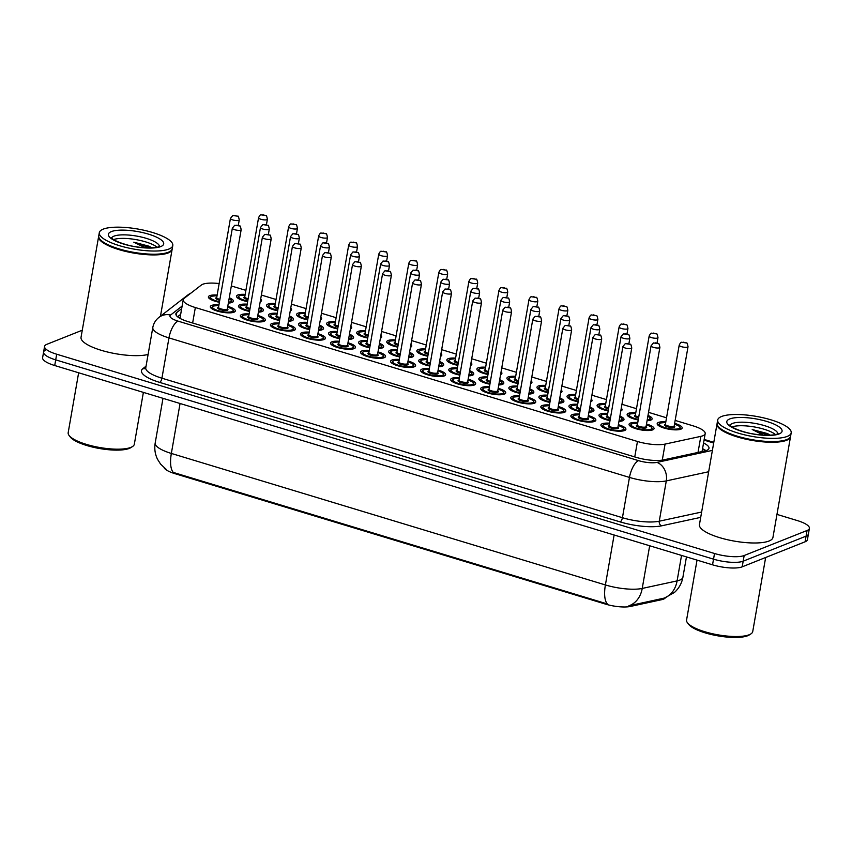 <?xml version="1.0" encoding="UTF-8"?>
<svg xmlns="http://www.w3.org/2000/svg" width="852" height="852" viewBox="0 0 852 852"><rect width="100%" height="100%" fill="white"/><g stroke="black" fill="none" stroke-linecap="round" stroke-linejoin="round"><path stroke-width="1.28" d="M618.382 424.711A12.684 3.472 -170.1 0 1 625.911 429.323A12.684 3.472 -170.1 0 1 624.58 430.526A12.684 3.472 -170.1 0 1 610.234 430.036A12.684 3.472 -170.1 0 1 600.916 424.956A12.684 3.472 -170.1 0 1 602.236 423.753A12.684 3.472 -170.1 0 1 609.563 423.167M588.338 415.606A12.684 3.472 -170.1 0 1 595.857 420.217A12.684 3.472 -170.1 0 1 594.536 421.42A12.684 3.472 -170.1 0 1 580.18 420.931A12.684 3.472 -170.1 0 1 570.872 415.861A12.684 3.472 -170.1 0 1 572.193 414.658A12.684 3.472 -170.1 0 1 579.52 414.061M558.294 406.5A12.684 3.472 -170.1 0 1 565.813 411.122A12.684 3.472 -170.1 0 1 564.493 412.325A12.684 3.472 -170.1 0 1 550.136 411.835A12.684 3.472 -170.1 0 1 540.828 406.755A12.684 3.472 -170.1 0 1 542.149 405.552A12.684 3.472 -170.1 0 1 549.465 404.966M528.24 397.405A12.684 3.472 -170.1 0 1 535.77 402.016A12.684 3.472 -170.1 0 1 534.449 403.22A12.684 3.472 -170.1 0 1 520.093 402.73A12.684 3.472 -170.1 0 1 510.785 397.65A12.684 3.472 -170.1 0 1 512.105 396.446A12.684 3.472 -170.1 0 1 519.422 395.86M498.196 388.299A12.684 3.472 -170.1 0 1 505.726 392.91A12.684 3.472 -170.1 0 1 504.405 394.114A12.684 3.472 -170.1 0 1 490.049 393.624A12.684 3.472 -170.1 0 1 480.73 388.555A12.684 3.472 -170.1 0 1 482.062 387.351A12.684 3.472 -170.1 0 1 489.378 386.755M468.153 379.193A12.684 3.472 -170.1 0 1 475.682 383.805A12.684 3.472 -170.1 0 1 474.351 385.008A12.684 3.472 -170.1 0 1 460.005 384.529A12.684 3.472 -170.1 0 1 450.687 379.449A12.684 3.472 -170.1 0 1 452.007 378.245A12.684 3.472 -170.1 0 1 459.334 377.66M438.109 370.098A12.684 3.472 -170.1 0 1 445.628 374.71A12.684 3.472 -170.1 0 1 444.307 375.913A12.684 3.472 -170.1 0 1 429.951 375.423A12.684 3.472 -170.1 0 1 420.643 370.343A12.684 3.472 -170.1 0 1 421.964 369.14A12.684 3.472 -170.1 0 1 429.291 368.554M257.837 315.474A12.684 3.472 -170.1 0 1 265.355 320.096A12.684 3.472 -170.1 0 1 264.035 321.3A12.684 3.472 -170.1 0 1 249.679 320.81A12.684 3.472 -170.1 0 1 240.37 315.73A12.684 3.472 -170.1 0 1 241.691 314.526A12.684 3.472 -170.1 0 1 249.008 313.941M408.065 360.992A12.684 3.472 -170.1 0 1 415.584 365.604A12.684 3.472 -170.1 0 1 414.264 366.807A12.684 3.472 -170.1 0 1 399.907 366.317A12.684 3.472 -170.1 0 1 390.599 361.248A12.684 3.472 -170.1 0 1 391.92 360.045A12.684 3.472 -170.1 0 1 399.237 359.448M378.011 351.887A12.684 3.472 -170.1 0 1 385.541 356.498A12.684 3.472 -170.1 0 1 384.22 357.702A12.684 3.472 -170.1 0 1 369.864 357.212A12.684 3.472 -170.1 0 1 360.556 352.142A12.684 3.472 -170.1 0 1 361.876 350.939A12.684 3.472 -170.1 0 1 369.193 350.353M287.88 324.58A12.684 3.472 -170.1 0 1 295.41 329.192A12.684 3.472 -170.1 0 1 294.078 330.395A12.684 3.472 -170.1 0 1 279.722 329.905A12.684 3.472 -170.1 0 1 270.414 324.836A12.684 3.472 -170.1 0 1 271.735 323.632A12.684 3.472 -170.1 0 1 279.062 323.046M317.924 333.686A12.684 3.472 -170.1 0 1 325.453 338.297A12.684 3.472 -170.1 0 1 324.122 339.501A12.684 3.472 -170.1 0 1 309.777 339.011A12.684 3.472 -170.1 0 1 300.458 333.941A12.684 3.472 -170.1 0 1 301.778 332.727A12.684 3.472 -170.1 0 1 309.106 332.142M347.967 342.781A12.684 3.472 -170.1 0 1 355.497 347.403A12.684 3.472 -170.1 0 1 354.176 348.606A12.684 3.472 -170.1 0 1 339.82 348.117A12.684 3.472 -170.1 0 1 330.501 343.036A12.684 3.472 -170.1 0 1 331.833 341.833A12.684 3.472 -170.1 0 1 339.149 341.247M227.782 306.379A12.684 3.472 -170.1 0 1 235.312 310.991A12.684 3.472 -170.1 0 1 233.991 312.194A12.684 3.472 -170.1 0 1 219.635 311.704A12.684 3.472 -170.1 0 1 210.327 306.624A12.684 3.472 -170.1 0 1 211.647 305.421A12.684 3.472 -170.1 0 1 218.964 304.835M646.519 424.04A12.684 3.472 -170.1 0 1 654.038 428.652A12.684 3.472 -170.1 0 1 652.717 429.855A12.684 3.472 -170.1 0 1 638.361 429.365A12.684 3.472 -170.1 0 1 629.053 424.296A12.684 3.472 -170.1 0 1 630.373 423.093A12.684 3.472 -170.1 0 1 637.69 422.496M619.883 416.106A12.684 3.472 -170.1 0 1 623.994 419.557A12.684 3.472 -170.1 0 1 622.674 420.76A12.684 3.472 -170.1 0 1 618.957 421.399M610 420.632A12.684 3.472 -170.1 0 1 598.999 415.19A12.684 3.472 -170.1 0 1 600.33 413.987A12.684 3.472 -170.1 0 1 607.646 413.401M589.84 407A12.684 3.472 -170.1 0 1 593.951 410.451A12.684 3.472 -170.1 0 1 592.63 411.654A12.684 3.472 -170.1 0 1 588.913 412.293M579.956 411.527A12.684 3.472 -170.1 0 1 568.955 406.084A12.684 3.472 -170.1 0 1 570.286 404.881A12.684 3.472 -170.1 0 1 577.603 404.295M559.796 397.905A12.684 3.472 -170.1 0 1 563.907 401.345A12.684 3.472 -170.1 0 1 562.576 402.549A12.684 3.472 -170.1 0 1 558.869 403.198M549.913 402.421A12.684 3.472 -170.1 0 1 538.911 396.989A12.684 3.472 -170.1 0 1 540.232 395.786A12.684 3.472 -170.1 0 1 547.559 395.19M529.742 388.8A12.684 3.472 -170.1 0 1 533.853 392.239A12.684 3.472 -170.1 0 1 532.532 393.454A12.684 3.472 -170.1 0 1 528.826 394.093M519.869 393.326A12.684 3.472 -170.1 0 1 508.868 387.884A12.684 3.472 -170.1 0 1 510.188 386.68A12.684 3.472 -170.1 0 1 517.515 386.094M499.698 379.694A12.684 3.472 -170.1 0 1 503.809 383.144A12.684 3.472 -170.1 0 1 502.488 384.348A12.684 3.472 -170.1 0 1 498.771 384.987M489.825 384.22A12.684 3.472 -170.1 0 1 478.824 378.778A12.684 3.472 -170.1 0 1 480.145 377.574A12.684 3.472 -170.1 0 1 487.461 376.989M469.654 370.599A12.684 3.472 -170.1 0 1 473.765 374.039A12.684 3.472 -170.1 0 1 472.445 375.242A12.684 3.472 -170.1 0 1 468.728 375.892M459.771 375.114A12.684 3.472 -170.1 0 1 448.78 369.683A12.684 3.472 -170.1 0 1 450.101 368.479A12.684 3.472 -170.1 0 1 457.417 367.883M379.513 343.292A12.684 3.472 -170.1 0 1 383.624 346.732A12.684 3.472 -170.1 0 1 382.303 347.935A12.684 3.472 -170.1 0 1 378.597 348.585M369.64 347.808A12.684 3.472 -170.1 0 1 358.639 342.376A12.684 3.472 -170.1 0 1 359.959 341.173A12.684 3.472 -170.1 0 1 367.287 340.576M259.338 306.88A12.684 3.472 -170.1 0 1 263.449 310.32A12.684 3.472 -170.1 0 1 262.118 311.523A12.684 3.472 -170.1 0 1 258.412 312.173M249.455 311.395A12.684 3.472 -170.1 0 1 238.453 305.964A12.684 3.472 -170.1 0 1 239.774 304.76A12.684 3.472 -170.1 0 1 247.101 304.175M289.382 315.975A12.684 3.472 -170.1 0 1 293.493 319.425A12.684 3.472 -170.1 0 1 292.172 320.629A12.684 3.472 -170.1 0 1 288.455 321.279M279.499 320.501A12.684 3.472 -170.1 0 1 268.497 315.059A12.684 3.472 -170.1 0 1 269.828 313.855A12.684 3.472 -170.1 0 1 277.145 313.27M439.611 361.493A12.684 3.472 -170.1 0 1 443.722 364.933A12.684 3.472 -170.1 0 1 442.401 366.136A12.684 3.472 -170.1 0 1 438.684 366.786M429.727 366.019A12.684 3.472 -170.1 0 1 418.726 360.577A12.684 3.472 -170.1 0 1 420.057 359.374A12.684 3.472 -170.1 0 1 427.374 358.788M349.469 334.186A12.684 3.472 -170.1 0 1 353.58 337.626A12.684 3.472 -170.1 0 1 352.259 338.83A12.684 3.472 -170.1 0 1 348.543 339.479M339.597 338.702A12.684 3.472 -170.1 0 1 328.595 333.27A12.684 3.472 -170.1 0 1 329.916 332.067A12.684 3.472 -170.1 0 1 337.232 331.481M409.567 352.387A12.684 3.472 -170.1 0 1 413.678 355.838A12.684 3.472 -170.1 0 1 412.347 357.041A12.684 3.472 -170.1 0 1 408.64 357.68M399.684 356.913A12.684 3.472 -170.1 0 1 388.682 351.471A12.684 3.472 -170.1 0 1 390.003 350.268A12.684 3.472 -170.1 0 1 397.33 349.682M319.425 325.081A12.684 3.472 -170.1 0 1 323.536 328.531A12.684 3.472 -170.1 0 1 322.216 329.735A12.684 3.472 -170.1 0 1 318.499 330.374M309.542 329.607A12.684 3.472 -170.1 0 1 298.551 324.165A12.684 3.472 -170.1 0 1 299.872 322.961A12.684 3.472 -170.1 0 1 307.189 322.375M229.284 297.774A12.684 3.472 -170.1 0 1 233.405 301.225A12.684 3.472 -170.1 0 1 232.074 302.428A12.684 3.472 -170.1 0 1 228.368 303.067M219.411 302.3A12.684 3.472 -170.1 0 1 208.41 296.858A12.684 3.472 -170.1 0 1 209.73 295.655A12.684 3.472 -170.1 0 1 217.058 295.069M674.646 423.369A12.684 3.472 -170.1 0 1 682.175 427.992A12.684 3.472 -170.1 0 1 680.854 429.195A12.684 3.472 -170.1 0 1 666.498 428.705A12.684 3.472 -170.1 0 1 657.18 423.625A12.684 3.472 -170.1 0 1 658.511 422.422A12.684 3.472 -170.1 0 1 665.827 421.836M648.01 415.435A12.684 3.472 -170.1 0 1 652.131 418.886A12.684 3.472 -170.1 0 1 650.8 420.089A12.684 3.472 -170.1 0 1 647.094 420.739M638.137 419.961A12.684 3.472 -170.1 0 1 627.136 414.519A12.684 3.472 -170.1 0 1 628.457 413.316A12.684 3.472 -170.1 0 1 635.784 412.73M608.094 410.856A12.684 3.472 -170.1 0 1 597.092 405.424A12.684 3.472 -170.1 0 1 598.413 404.221A12.684 3.472 -170.1 0 1 605.74 403.624M578.05 401.761A12.684 3.472 -170.1 0 1 567.049 396.318A12.684 3.472 -170.1 0 1 568.369 395.115A12.684 3.472 -170.1 0 1 575.686 394.529M547.996 392.655A12.684 3.472 -170.1 0 1 536.994 387.213A12.684 3.472 -170.1 0 1 538.326 386.009A12.684 3.472 -170.1 0 1 545.642 385.423M517.952 383.549A12.684 3.472 -170.1 0 1 506.951 378.118A12.684 3.472 -170.1 0 1 508.282 376.914A12.684 3.472 -170.1 0 1 515.598 376.318M487.908 374.454A12.684 3.472 -170.1 0 1 476.907 369.012A12.684 3.472 -170.1 0 1 478.228 367.808A12.684 3.472 -170.1 0 1 485.555 367.223M457.865 365.348A12.684 3.472 -170.1 0 1 446.863 359.906A12.684 3.472 -170.1 0 1 448.184 358.703A12.684 3.472 -170.1 0 1 455.511 358.117M427.821 356.243A12.684 3.472 -170.1 0 1 416.82 350.811A12.684 3.472 -170.1 0 1 418.14 349.608A12.684 3.472 -170.1 0 1 425.457 349.011M397.767 347.147A12.684 3.472 -170.1 0 1 386.776 341.705A12.684 3.472 -170.1 0 1 388.097 340.502A12.684 3.472 -170.1 0 1 395.413 339.916M367.723 338.042A12.684 3.472 -170.1 0 1 356.722 332.599A12.684 3.472 -170.1 0 1 358.053 331.396A12.684 3.472 -170.1 0 1 365.37 330.81M337.68 328.936A12.684 3.472 -170.1 0 1 326.678 323.504A12.684 3.472 -170.1 0 1 327.999 322.29A12.684 3.472 -170.1 0 1 335.326 321.705M307.636 319.83A12.684 3.472 -170.1 0 1 296.634 314.399A12.684 3.472 -170.1 0 1 297.955 313.195A12.684 3.472 -170.1 0 1 305.282 312.609M277.592 310.735A12.684 3.472 -170.1 0 1 266.591 305.293A12.684 3.472 -170.1 0 1 267.911 304.089A12.684 3.472 -170.1 0 1 275.228 303.504M247.538 301.629A12.684 3.472 -170.1 0 1 236.547 296.187A12.684 3.472 -170.1 0 1 237.868 294.984A12.684 3.472 -170.1 0 1 245.184 294.398M219.07 283.546A22.386 6.134 9.9 0 0 201.349 285.037L184.128 298.392A22.386 6.134 9.9 0 0 183.223 299.734A22.386 6.134 9.9 0 0 195.342 307.54L637.456 441.474A22.386 6.134 9.9 0 0 665.071 444.094L700.834 436.362A22.386 6.134 9.9 0 0 702.857 435.766A22.386 6.134 9.9 0 0 705.19 433.636A22.386 6.134 9.9 0 0 693.07 425.84L675.167 420.409M164.202 467.854A20.15 5.517 9.9 0 0 174.852 473.637L605.506 604.1A20.15 5.517 9.9 0 0 630.363 606.454L661.653 599.691A20.15 5.517 9.9 0 0 663.474 599.148A20.15 5.517 9.9 0 0 665.359 597.795M245.887 290.362L232.415 286.283A22.386 6.134 9.9 0 0 231.35 285.974M666.53 417.799L648.553 412.347M636.487 408.694L621.949 404.295M606.443 399.599L591.895 395.19M576.389 390.493L561.851 386.084M546.345 381.387L531.808 376.989M516.301 372.281L501.764 367.883M486.258 363.186L471.72 358.777M456.214 354.081L441.666 349.671M426.17 344.975L411.623 340.576M396.116 335.88L381.579 331.471M366.072 326.774L351.535 322.365M336.029 317.668L321.492 313.27M305.985 308.573L291.437 304.164M275.942 299.467L261.394 295.058M290.756 308.094A12.684 3.472 -170.1 0 1 291.576 309.659A12.684 3.472 -170.1 0 1 290.276 310.852M320.799 317.189A12.684 3.472 -170.1 0 1 321.619 318.755A12.684 3.472 -170.1 0 1 320.32 319.958M350.843 326.295A12.684 3.472 -170.1 0 1 351.674 327.86A12.684 3.472 -170.1 0 1 350.364 329.053M380.897 335.4A12.684 3.472 -170.1 0 1 381.717 336.966A12.684 3.472 -170.1 0 1 380.407 338.159M410.941 344.496A12.684 3.472 -170.1 0 1 411.761 346.061A12.684 3.472 -170.1 0 1 410.462 347.265M440.985 353.601A12.684 3.472 -170.1 0 1 441.805 355.167A12.684 3.472 -170.1 0 1 440.505 356.36M471.028 362.707A12.684 3.472 -170.1 0 1 471.848 364.273A12.684 3.472 -170.1 0 1 470.549 365.465M501.072 371.802A12.684 3.472 -170.1 0 1 501.903 373.368A12.684 3.472 -170.1 0 1 500.593 374.571M531.126 380.908A12.684 3.472 -170.1 0 1 531.946 382.473A12.684 3.472 -170.1 0 1 530.636 383.666M561.17 390.014A12.684 3.472 -170.1 0 1 561.99 391.579A12.684 3.472 -170.1 0 1 560.691 392.772M591.213 399.109A12.684 3.472 -170.1 0 1 592.033 400.685A12.684 3.472 -170.1 0 1 590.734 401.878M621.257 408.214A12.684 3.472 -170.1 0 1 622.077 409.78A12.684 3.472 -170.1 0 1 620.778 410.983M260.712 298.988A12.684 3.472 -170.1 0 1 261.532 300.554A12.684 3.472 -170.1 0 1 260.233 301.746M174.852 473.637L174.969 472.935L173.307 472.455A26.114 10.213 -73.1 0 1 171.348 453.445L605.399 584.941A29.841 8.179 9.9 0 0 642.227 588.434A26.114 20.821 77.8 0 1 628.851 605.815L664.698 597.997M776.96 514.406L797.28 520.561A22.386 6.134 -170.1 0 1 809.4 528.357L808.41 534.012A22.386 6.134 -170.1 0 1 806.077 536.142L743.178 561.18A22.386 6.134 -170.1 0 1 713.529 559.157L55.71 359.874A22.386 6.134 -170.1 0 1 43.59 352.068L42.6 357.723A22.386 6.134 -170.1 0 0 54.72 365.529L712.538 564.812A22.386 6.134 -170.1 0 0 742.188 566.836L805.087 541.797A22.386 6.134 -170.1 0 0 807.43 539.667L808.41 534.012A22.386 6.134 -170.1 0 1 806.077 536.142L743.178 561.18A22.386 6.134 -170.1 0 1 713.529 559.157L55.71 359.874A22.386 6.134 -170.1 0 1 43.59 352.068A22.386 6.134 -170.1 0 1 45.923 349.948M174.969 472.935L607.359 603.962A26.114 10.213 106.9 0 1 605.399 584.941L614.122 534.992M181.668 308.669L176.79 312.45A22.386 6.134 9.9 0 0 175.885 313.792A22.386 6.134 9.9 0 0 187.994 321.598L635.89 457.279A22.386 6.134 9.9 0 0 663.506 459.899L704.625 451.006A22.386 6.134 9.9 0 0 706.649 450.41A22.386 6.134 9.9 0 0 708.992 448.28A22.386 6.134 9.9 0 0 703.55 443.019M702.57 448.674A22.386 6.134 -170.1 0 1 705.925 450.665M809.4 528.357A22.386 6.134 -170.1 0 1 807.068 530.487L744.169 555.525A22.386 6.134 -170.1 0 1 714.519 553.502L56.69 354.219A22.386 6.134 -170.1 0 1 44.57 346.413A22.386 6.134 -170.1 0 1 46.913 344.293L82.282 330.214M177.546 316.742L180.677 314.324M765.65 557.496L752.731 631.556A33.579 9.202 -170.1 0 1 750.91 633.899L749.27 634.953A32.078 8.786 -170.1 0 1 747.662 635.752A32.078 8.786 -170.1 0 1 715.84 635.475A32.078 8.786 -170.1 0 1 688.682 624.378L687.5 622.833A33.579 9.202 -170.1 0 1 686.574 620.011L697.032 560.115M750.91 633.899A33.579 9.202 -170.1 0 1 749.227 634.74A33.579 9.202 -170.1 0 1 715.925 634.452A33.579 9.202 -170.1 0 1 687.5 622.833M790.549 436.384A37.307 10.224 -170.1 0 1 790.518 436.746A37.307 10.224 -170.1 0 1 786.62 440.282A37.307 10.224 -170.1 0 1 744.403 438.844A37.307 10.224 -170.1 0 1 717.011 423.913A37.307 10.224 -170.1 0 1 717.096 423.561M790.518 436.746L772.934 537.474A37.307 10.224 -170.1 0 1 769.047 541.009A37.307 10.224 -170.1 0 1 726.82 539.572A37.307 10.224 -170.1 0 1 699.439 524.64L717.011 423.913M788.409 438.769A36.934 10.117 -170.1 0 1 788.207 438.897A36.934 10.117 -170.1 0 1 786.353 439.834A36.934 10.117 -170.1 0 1 749.728 439.504A36.934 10.117 -170.1 0 1 718.46 426.724A36.934 10.117 -170.1 0 1 718.311 426.532M791.188 432.859L790.635 436.032A37.307 10.224 -170.1 0 1 788.611 438.642A37.307 10.224 -170.1 0 1 786.747 439.579A37.307 10.224 -170.1 0 1 749.749 439.249A37.307 10.224 -170.1 0 1 718.161 426.341A37.307 10.224 -170.1 0 1 717.139 423.21L717.693 420.025A37.307 10.224 -170.1 0 1 721.58 416.49A37.307 10.224 -170.1 0 1 763.807 417.927A37.307 10.224 -170.1 0 1 791.188 432.859A37.307 10.224 -170.1 0 1 787.301 436.394A37.307 10.224 -170.1 0 1 745.085 434.957A37.307 10.224 -170.1 0 1 717.693 420.025M731.985 426.937A24.325 6.667 -170.1 0 1 754.35 426.948A24.325 6.667 -170.1 0 1 775.405 434.52M770.219 435.159L767.535 433.593L752.209 429.514L763.392 435.095M752.209 429.514L768.27 435.223M143.381 392.389L134.328 444.212A33.579 9.202 -170.1 0 1 132.507 446.554L130.878 447.609A32.078 8.786 -170.1 0 1 129.27 448.418A32.078 8.786 -170.1 0 1 97.447 448.131A32.078 8.786 -170.1 0 1 70.29 437.033L69.108 435.489A33.579 9.202 -170.1 0 1 68.181 432.667L78.64 372.771M132.507 446.554A33.579 9.202 -170.1 0 1 130.835 447.396A33.579 9.202 -170.1 0 1 97.533 447.108A33.579 9.202 -170.1 0 1 69.108 435.489M172.157 249.04A37.307 10.224 -170.1 0 1 172.125 249.402A37.307 10.224 -170.1 0 1 168.227 252.938A37.307 10.224 -170.1 0 1 126.011 251.5A37.307 10.224 -170.1 0 1 98.619 236.568A37.307 10.224 -170.1 0 1 98.704 236.217M170.006 251.425A36.934 10.117 -170.1 0 1 169.814 251.553A36.934 10.117 -170.1 0 1 167.961 252.49A36.934 10.117 -170.1 0 1 131.336 252.16A36.934 10.117 -170.1 0 1 100.057 239.38A36.934 10.117 -170.1 0 1 99.918 239.188M172.796 245.514L172.242 248.688A37.307 10.224 -170.1 0 1 170.219 251.297A37.307 10.224 -170.1 0 1 168.355 252.235A37.307 10.224 -170.1 0 1 131.357 251.904A37.307 10.224 -170.1 0 1 99.769 238.997A37.307 10.224 -170.1 0 1 98.747 235.866L99.301 232.681A37.307 10.224 -170.1 0 1 103.188 229.145A37.307 10.224 -170.1 0 1 145.404 230.583A37.307 10.224 -170.1 0 1 172.796 245.514A37.307 10.224 -170.1 0 1 168.909 249.05A37.307 10.224 -170.1 0 1 126.692 247.612A37.307 10.224 -170.1 0 1 99.301 232.681M113.582 239.593A24.325 6.667 -170.1 0 1 135.958 239.604A24.325 6.667 -170.1 0 1 157.013 247.176M151.826 247.815L149.143 246.249L133.817 242.17L145 247.751M148.099 354.475A37.307 10.224 -170.1 0 1 106.031 351.642A37.307 10.224 -170.1 0 1 81.036 337.307L98.619 236.568M133.817 242.17L149.867 247.879M698.022 452.433L700.834 436.362M661.653 599.691L661.823 598.658M605.506 604.1L605.623 603.408M630.363 606.454L630.544 605.431M662.281 460.123L665.071 444.094M634.751 456.938L637.456 441.474M192.637 323.004L195.342 307.54M649.671 545.77L642.227 588.434L677.095 580.894A29.841 8.179 9.9 0 0 679.789 580.095A29.841 8.179 9.9 0 0 682.899 577.262L686.456 556.91M663.601 598.306A26.114 20.821 77.8 0 0 677.095 580.894L681.536 555.419M166.31 469.495L160.57 464.084L157.567 459.356C155.032 454.18 154.244 448.748 155.192 443.04A29.841 8.179 9.9 0 0 171.348 453.445L180.06 403.497M805.087 541.797L807.068 530.487M742.188 566.836L744.169 555.525M712.538 564.812L714.519 553.502M54.72 365.529L56.69 354.219M713.667 443.072A14.921 4.09 9.9 0 0 711.686 442.422L704.061 440.111M713.795 442.348L713.55 442.273A14.921 5.836 106.9 0 0 711.686 442.422M191.114 292.981L187.802 295.016A14.921 13.93 52.2 0 1 190.646 293.333M700.706 517.366L661.599 525.822A33.579 9.202 -170.1 0 1 620.16 521.903L159.654 382.388A33.579 9.202 -170.1 0 1 142.838 368.671L146.054 366.179M708.672 471.742L666.296 480.901L659.267 521.2L701.633 512.031M182.115 306.081L170.581 315.038A14.921 4.09 9.9 0 0 178.047 321.129L638.553 460.644A14.921 4.09 9.9 0 0 656.967 462.391A14.921 11.896 77.8 0 1 666.296 480.901A29.841 8.179 -170.1 0 1 629.468 477.418L622.429 517.707A29.841 8.179 9.9 0 0 659.267 521.2A3.728 2.971 -102.2 0 0 661.599 525.822M638.553 460.644A14.921 5.836 106.9 0 0 629.468 477.418L168.962 337.903L161.923 378.203L622.429 517.707A3.728 1.459 -73.1 0 1 620.16 521.903M178.047 321.129A14.921 5.836 106.9 0 0 168.962 337.903A29.841 8.179 -170.1 0 1 152.806 327.498L145.767 367.798A29.841 8.179 9.9 0 0 161.923 378.203A3.728 1.459 -73.1 0 1 159.654 382.388M656.967 462.391L712.389 450.399M142.838 368.671A3.728 3.483 -127.8 0 0 145.639 368.16M187.802 295.016L158.962 317.381A14.921 13.93 52.2 0 1 170.581 315.038M176.279 315.368L176.79 312.45M239.05 298.882A11.193 3.067 -170.1 0 1 237.889 297.156L239.433 295.601L245.078 295.026M245.067 295.058A10.448 2.865 9.9 0 0 239.838 295.591A10.448 2.865 9.9 0 0 247.644 301.022M247.9 299.606A5.218 1.427 -170.1 0 1 244.439 296.975A5.218 1.427 -170.1 0 1 244.758 296.879M266.921 219.688A4.473 1.225 -170.1 0 1 261.852 219.518A4.473 1.225 -170.1 0 1 258.571 217.729C259.583 215.62 260.371 214.651 260.946 214.832L265.888 215.535C266.282 214.96 266.782 216.195 267.39 219.262A4.473 1.225 -170.1 0 1 266.921 219.688M262.938 214.757L264.248 215.162L262.938 214.757M258.571 217.729L244.748 296.901A4.473 1.225 9.9 0 0 248.06 298.69M229.156 298.562L231.297 300.106L231.808 301.672A11.193 3.067 -170.1 0 1 230.636 302.737A11.193 3.067 -170.1 0 1 230.125 302.907M228.517 302.226A10.448 2.865 9.9 0 0 230.104 301.832A10.448 2.865 9.9 0 0 229.145 298.626M210.913 299.553A11.193 3.067 -170.1 0 1 209.752 297.827L211.307 296.262L216.94 295.687A10.448 2.865 9.9 0 0 211.701 296.251A10.448 2.865 9.9 0 0 219.518 301.693M219.763 300.266A5.218 1.427 -170.1 0 1 216.301 297.646A5.218 1.427 -170.1 0 1 216.621 297.54A4.473 1.225 9.9 0 0 219.922 299.361M230.434 218.389L232.809 215.492L237.761 216.206C238.145 215.62 238.645 216.866 239.252 219.933A4.473 1.225 -170.1 0 1 238.784 220.359A4.473 1.225 -170.1 0 1 233.725 220.189A4.473 1.225 -170.1 0 1 230.434 218.389L216.706 297.636M236.121 215.822L234.801 215.428L236.121 215.822M227.676 306.997L232.702 309.372L233.725 311.438A11.193 3.067 -170.1 0 1 232.553 312.503A11.193 3.067 -170.1 0 1 232.042 312.673M218.857 305.495A10.448 2.865 9.9 0 0 213.618 306.028A10.448 2.865 9.9 0 0 218.187 310.65A10.448 2.865 9.9 0 0 232.021 311.598A10.448 2.865 9.9 0 0 227.676 307.029M218.613 307.402L218.527 307.338A4.473 1.225 9.9 0 0 221.818 309.127A4.473 1.225 9.9 0 0 226.888 309.297A4.473 1.225 9.9 0 0 227.356 308.871A5.218 1.427 -170.1 0 1 227.42 310.203A5.218 1.427 -170.1 0 1 220.498 309.734A5.218 1.427 -170.1 0 1 218.219 307.412A5.218 1.427 -170.1 0 1 218.538 307.316M232.351 228.166L234.726 225.269L239.668 225.972C240.062 225.397 240.562 226.632 241.169 229.699A4.473 1.225 -170.1 0 1 240.701 230.125A4.473 1.225 -170.1 0 1 235.631 229.955A4.473 1.225 -170.1 0 1 232.351 228.166L218.527 307.338M238.038 225.599L236.718 225.194L238.038 225.599M212.83 309.319A11.193 3.067 -170.1 0 1 211.669 307.593L211.509 308.499M269.094 307.987A11.193 3.067 -170.1 0 1 267.933 306.262L269.488 304.697L275.121 304.121M275.121 304.153A10.448 2.865 9.9 0 0 269.882 304.686A10.448 2.865 9.9 0 0 277.699 310.128M277.944 308.712A5.218 1.427 -170.1 0 1 274.482 306.081A5.218 1.427 -170.1 0 1 274.802 305.974A4.473 1.225 9.9 0 0 278.103 307.796M296.965 228.794A4.473 1.225 -170.1 0 1 291.906 228.624A4.473 1.225 -170.1 0 1 288.615 226.824C289.627 224.726 290.415 223.756 290.99 223.927L295.932 224.64C296.326 224.055 296.826 225.301 297.433 228.368A4.473 1.225 -170.1 0 1 296.965 228.794M292.981 223.863L294.302 224.257L292.981 223.863M299.137 317.093A11.193 3.067 -170.1 0 1 297.976 315.357L299.531 313.802L305.165 313.227M305.165 313.259A10.448 2.865 9.9 0 0 299.925 313.792A10.448 2.865 9.9 0 0 307.742 319.234M307.987 317.807A5.218 1.427 -170.1 0 1 304.526 315.187A5.218 1.427 -170.1 0 1 304.846 315.08A4.473 1.225 9.9 0 0 308.147 316.901M327.008 237.889A4.473 1.225 -170.1 0 1 321.95 237.719A4.473 1.225 -170.1 0 1 318.659 235.929C319.67 233.821 320.458 232.862 321.034 233.033L325.986 233.736C326.369 233.16 326.87 234.406 327.477 237.474A4.473 1.225 -170.1 0 1 327.008 237.889M323.025 232.969L324.346 233.363L323.025 232.969M329.192 326.188A11.193 3.067 -170.1 0 1 328.031 324.463L329.575 322.908L335.219 322.333M335.209 322.365A10.448 2.865 9.9 0 0 329.98 322.897A10.448 2.865 9.9 0 0 337.786 328.329M338.031 326.912A5.218 1.427 -170.1 0 1 334.57 324.282A5.218 1.427 -170.1 0 1 334.889 324.186A4.473 1.225 9.9 0 0 338.191 325.997M357.063 246.995A4.473 1.225 -170.1 0 1 351.993 246.824A4.473 1.225 -170.1 0 1 348.702 245.035C349.714 242.926 350.513 241.957 351.077 242.138L356.029 242.841C356.413 242.266 356.913 243.502 357.52 246.569A4.473 1.225 -170.1 0 1 357.063 246.995M353.079 242.064L354.389 242.469L353.079 242.064M359.235 335.294A11.193 3.067 -170.1 0 1 358.074 333.569L359.619 332.014L365.263 331.428M365.252 331.471A10.448 2.865 9.9 0 0 360.023 331.992A10.448 2.865 9.9 0 0 367.83 337.435M368.075 336.018A5.218 1.427 -170.1 0 1 364.624 333.388A5.218 1.427 -170.1 0 1 364.933 333.292A4.473 1.225 9.9 0 0 368.234 335.102M387.106 256.101A4.473 1.225 -170.1 0 1 382.037 255.93A4.473 1.225 -170.1 0 1 378.757 254.13C379.768 252.032 380.556 251.063 381.121 251.244L386.073 251.947C386.467 251.361 386.968 252.607 387.575 255.675A4.473 1.225 -170.1 0 1 387.106 256.101M383.123 251.17L384.433 251.574L383.123 251.17M259.2 307.657L261.34 309.212L261.852 310.778A11.193 3.067 -170.1 0 1 260.68 311.832A11.193 3.067 -170.1 0 1 260.18 312.013M258.561 311.321A10.448 2.865 9.9 0 0 260.148 310.927A10.448 2.865 9.9 0 0 259.189 307.721M240.967 308.658A11.193 3.067 -170.1 0 1 239.806 306.922L241.35 305.367L246.995 304.792A10.448 2.865 9.9 0 0 241.755 305.357A10.448 2.865 9.9 0 0 249.561 310.799M249.806 309.372A5.218 1.427 -170.1 0 1 246.356 306.752A5.218 1.427 -170.1 0 1 246.665 306.645A4.473 1.225 9.9 0 0 249.966 308.467M260.478 227.495L262.853 224.598L267.805 225.301C268.199 224.726 268.689 225.972 269.307 229.039A4.473 1.225 -170.1 0 1 268.838 229.454A4.473 1.225 -170.1 0 1 263.769 229.284A4.473 1.225 -170.1 0 1 260.478 227.495L246.75 306.731M266.165 224.928L264.855 224.534L266.165 224.928M289.243 316.763L291.384 318.318L291.895 319.873A11.193 3.067 -170.1 0 1 290.734 320.938A11.193 3.067 -170.1 0 1 290.223 321.108M288.604 320.427A10.448 2.865 9.9 0 0 290.202 320.032A10.448 2.865 9.9 0 0 289.233 316.827M277.028 313.93A10.448 2.865 9.9 0 0 271.799 314.463A10.448 2.865 9.9 0 0 279.605 319.894M279.85 318.478A5.218 1.427 -170.1 0 1 276.399 315.847A5.218 1.427 -170.1 0 1 276.708 315.751A4.473 1.225 9.9 0 0 280.01 317.562M290.532 236.6L292.896 233.704L297.849 234.406C298.243 233.831 298.743 235.067 299.35 238.134A4.473 1.225 -170.1 0 1 298.882 238.56A4.473 1.225 -170.1 0 1 293.812 238.39A4.473 1.225 -170.1 0 1 290.532 236.6L276.793 315.836M296.208 234.034L294.898 233.629L296.208 234.034M271.011 317.753A11.193 3.067 -170.1 0 1 269.85 316.028L269.69 316.933M319.287 325.869L321.438 327.413L321.939 328.978A11.193 3.067 -170.1 0 1 320.778 330.043A11.193 3.067 -170.1 0 1 320.267 330.214M318.648 329.532A10.448 2.865 9.9 0 0 320.245 329.138A10.448 2.865 9.9 0 0 319.276 325.933M301.054 326.859A11.193 3.067 -170.1 0 1 299.893 325.134L301.438 323.579L307.082 322.993A10.448 2.865 9.9 0 0 301.842 323.558A10.448 2.865 9.9 0 0 309.649 329M309.904 327.583A5.218 1.427 -170.1 0 1 306.443 324.953A5.218 1.427 -170.1 0 1 306.763 324.857A4.473 1.225 9.9 0 0 310.064 326.667M320.576 245.695L322.951 242.809L327.892 243.512C328.286 242.926 328.787 244.173 329.394 247.24A4.473 1.225 -170.1 0 1 328.925 247.666A4.473 1.225 -170.1 0 1 323.856 247.495A4.473 1.225 -170.1 0 1 320.576 245.695L306.837 324.942M326.252 243.129L324.942 242.735L326.252 243.129M730.004 425.34A24.325 6.667 -170.1 0 1 732.4 423.487A24.325 6.667 -170.1 0 1 759.111 424.232A24.325 6.667 -170.1 0 1 777.812 433.689M729.727 418.95A28.063 7.689 -170.1 0 1 766.896 421.484A28.063 7.689 -170.1 0 1 779.154 433.924A28.063 7.689 -170.1 0 1 741.996 431.4A28.063 7.689 -170.1 0 1 729.727 418.95M111.601 237.996A24.325 6.667 -170.1 0 1 114.008 236.142A24.325 6.667 -170.1 0 1 140.718 236.888A24.325 6.667 -170.1 0 1 159.42 246.345M111.335 231.606A28.063 7.689 -170.1 0 1 148.504 234.14A28.063 7.689 -170.1 0 1 160.762 246.579A28.063 7.689 -170.1 0 1 123.604 244.055A28.063 7.689 -170.1 0 1 111.335 231.606M349.331 334.964L351.482 336.519L351.993 338.084A11.193 3.067 -170.1 0 1 350.822 339.139A11.193 3.067 -170.1 0 1 350.31 339.32M348.692 338.627A10.448 2.865 9.9 0 0 350.289 338.233A10.448 2.865 9.9 0 0 349.32 335.028M331.098 335.965A11.193 3.067 -170.1 0 1 329.937 334.229L331.492 332.674L337.126 332.099A10.448 2.865 9.9 0 0 331.886 332.663A10.448 2.865 9.9 0 0 339.703 338.106M339.948 336.678A5.218 1.427 -170.1 0 1 336.487 334.059A5.218 1.427 -170.1 0 1 336.806 333.952M336.891 334.037L336.806 333.973A4.473 1.225 9.9 0 0 340.108 335.773M350.619 254.801L352.994 251.904L357.936 252.607C358.33 252.032 358.83 253.278 359.438 256.345A4.473 1.225 -170.1 0 1 358.969 256.772A4.473 1.225 -170.1 0 1 353.91 256.59A4.473 1.225 -170.1 0 1 350.619 254.801L336.806 333.973M356.306 252.235L354.986 251.841L356.306 252.235M257.719 316.103L262.746 318.478L263.769 320.544A11.193 3.067 -170.1 0 1 262.597 321.609A11.193 3.067 -170.1 0 1 262.086 321.779M248.901 314.59A10.448 2.865 9.9 0 0 243.661 315.123A10.448 2.865 9.9 0 0 248.23 319.756A10.448 2.865 9.9 0 0 262.065 320.703A10.448 2.865 9.9 0 0 257.719 316.135M257.464 319.308A5.218 1.427 -170.1 0 1 250.541 318.84A5.218 1.427 -170.1 0 1 248.262 316.518A5.218 1.427 -170.1 0 1 248.582 316.411A4.473 1.225 9.9 0 0 251.862 318.222A4.473 1.225 9.9 0 0 256.931 318.403A4.473 1.225 9.9 0 0 257.4 317.977A5.218 1.427 -170.1 0 1 257.464 319.308M262.395 237.261L264.77 234.364L269.711 235.077C270.105 234.492 270.606 235.738 271.213 238.805A4.473 1.225 -170.1 0 1 270.744 239.231A4.473 1.225 -170.1 0 1 265.686 239.061A4.473 1.225 -170.1 0 1 262.395 237.261L248.667 316.507M268.082 234.694L266.761 234.3L268.082 234.694M242.873 318.424A11.193 3.067 -170.1 0 1 241.712 316.699L241.553 317.594M287.774 325.198L292.79 327.573L293.812 329.649A11.193 3.067 -170.1 0 1 292.641 330.704A11.193 3.067 -170.1 0 1 292.13 330.885M278.945 323.696A10.448 2.865 9.9 0 0 273.705 324.229A10.448 2.865 9.9 0 0 278.274 328.861A10.448 2.865 9.9 0 0 292.108 329.799A10.448 2.865 9.9 0 0 287.763 325.24M287.507 328.403A5.218 1.427 -170.1 0 1 280.596 327.935A5.218 1.427 -170.1 0 1 278.306 325.624A5.218 1.427 -170.1 0 1 278.625 325.517A4.473 1.225 9.9 0 0 281.905 327.328A4.473 1.225 9.9 0 0 286.975 327.498A4.473 1.225 9.9 0 0 287.443 327.072A5.218 1.427 -170.1 0 1 287.507 328.403M292.438 246.366L294.813 243.47L299.766 244.173C300.149 243.597 300.649 244.844 301.257 247.911A4.473 1.225 -170.1 0 1 300.788 248.326A4.473 1.225 -170.1 0 1 295.729 248.156A4.473 1.225 -170.1 0 1 292.438 246.366L278.71 325.602M298.125 243.8L296.805 243.406L298.125 243.8M272.917 327.53A11.193 3.067 -170.1 0 1 271.756 325.794L271.607 326.699M317.817 334.303L322.833 336.678L323.856 338.745A11.193 3.067 -170.1 0 1 322.684 339.81A11.193 3.067 -170.1 0 1 322.184 339.98M308.988 332.802A10.448 2.865 9.9 0 0 303.759 333.334A10.448 2.865 9.9 0 0 308.317 337.967A10.448 2.865 9.9 0 0 322.152 338.904A10.448 2.865 9.9 0 0 317.807 334.335M317.551 337.509A5.218 1.427 -170.1 0 1 310.639 337.041A5.218 1.427 -170.1 0 1 308.36 334.719A5.218 1.427 -170.1 0 1 308.669 334.623A4.473 1.225 9.9 0 0 311.96 336.433A4.473 1.225 9.9 0 0 317.019 336.604A4.473 1.225 9.9 0 0 317.487 336.178A5.218 1.427 -170.1 0 1 317.551 337.509M322.482 255.472L324.857 252.575L329.809 253.278C330.203 252.703 330.693 253.939 331.311 257.006A4.473 1.225 -170.1 0 1 330.842 257.432A4.473 1.225 -170.1 0 1 325.773 257.261A4.473 1.225 -170.1 0 1 322.482 255.472L308.754 334.708M328.169 252.906L326.859 252.501L328.169 252.906M302.971 336.625A11.193 3.067 -170.1 0 1 301.81 334.9L301.651 335.805M347.861 343.409L352.877 345.784L353.899 347.85A11.193 3.067 -170.1 0 1 352.739 348.915A11.193 3.067 -170.1 0 1 352.227 349.086M339.032 341.908A10.448 2.865 9.9 0 0 333.803 342.429A10.448 2.865 9.9 0 0 338.361 347.062A10.448 2.865 9.9 0 0 352.206 348.01A10.448 2.865 9.9 0 0 347.85 343.441M347.541 345.262A5.218 1.427 -170.1 0 1 347.605 346.615A5.218 1.427 -170.1 0 1 340.683 346.146A5.218 1.427 -170.1 0 1 338.404 343.825A5.218 1.427 -170.1 0 1 338.713 343.729A4.473 1.225 9.9 0 0 342.003 345.539A4.473 1.225 9.9 0 0 347.062 345.71A4.473 1.225 9.9 0 0 347.531 345.284L347.499 345.38M352.536 264.567L354.901 261.681L359.853 262.384C360.247 261.798 360.747 263.044 361.354 266.112A4.473 1.225 -170.1 0 1 360.886 266.538A4.473 1.225 -170.1 0 1 355.817 266.367A4.473 1.225 -170.1 0 1 352.536 264.567L338.798 343.814M358.213 262.001L356.903 261.607L358.213 262.001M333.015 345.731A11.193 3.067 -170.1 0 1 331.854 344.006L331.694 344.911M389.279 344.4A11.193 3.067 -170.1 0 1 388.118 342.664L389.662 341.109L395.307 340.534M395.296 340.566A10.448 2.865 9.9 0 0 390.067 341.098A10.448 2.865 9.9 0 0 397.873 346.54M398.129 345.113A5.218 1.427 -170.1 0 1 394.668 342.493A5.218 1.427 -170.1 0 1 394.987 342.387M417.15 265.206A4.473 1.225 -170.1 0 1 412.08 265.025A4.473 1.225 -170.1 0 1 408.8 263.236C409.812 261.127 410.6 260.169 411.175 260.339L416.117 261.042C416.511 260.467 417.011 261.713 417.618 264.78A4.473 1.225 -170.1 0 1 417.15 265.206M413.167 260.275L414.477 260.669L413.167 260.275M408.8 263.236L394.977 342.408A4.473 1.225 9.9 0 0 398.289 344.208M419.322 353.495A11.193 3.067 -170.1 0 1 418.162 351.769L419.716 350.215L425.35 349.639M425.35 349.671A10.448 2.865 9.9 0 0 420.111 350.204A10.448 2.865 9.9 0 0 427.928 355.635M428.173 354.219A5.218 1.427 -170.1 0 1 424.711 351.588A5.218 1.427 -170.1 0 1 425.031 351.493A4.473 1.225 9.9 0 0 428.332 353.303M447.193 274.301A4.473 1.225 -170.1 0 1 442.135 274.131A4.473 1.225 -170.1 0 1 438.844 272.342C439.856 270.233 440.644 269.264 441.219 269.445L446.16 270.148C446.554 269.573 447.055 270.819 447.662 273.875A4.473 1.225 -170.1 0 1 447.193 274.301M443.21 269.37L444.531 269.775L443.21 269.37M449.366 362.601A11.193 3.067 -170.1 0 1 448.205 360.875L449.76 359.32L455.394 358.735M455.394 358.777A10.448 2.865 9.9 0 0 450.154 359.299A10.448 2.865 9.9 0 0 457.971 364.741M458.216 363.325A5.218 1.427 -170.1 0 1 454.755 360.694A5.218 1.427 -170.1 0 1 455.075 360.598A4.473 1.225 9.9 0 0 458.376 362.409M477.237 283.407A4.473 1.225 -170.1 0 1 472.178 283.237A4.473 1.225 -170.1 0 1 468.888 281.437C469.899 279.339 470.687 278.37 471.262 278.551L476.215 279.254C476.598 278.668 477.099 279.914 477.706 282.981A4.473 1.225 -170.1 0 1 477.237 283.407M473.254 278.476L474.575 278.881L473.254 278.476M479.41 371.706A11.193 3.067 -170.1 0 1 478.26 369.97L479.804 368.415L485.448 367.84A10.448 2.865 9.9 0 0 480.198 368.405A10.448 2.865 9.9 0 0 488.015 373.847M488.26 372.42A5.218 1.427 -170.1 0 1 484.799 369.8A5.218 1.427 -170.1 0 1 485.118 369.693A4.473 1.225 9.9 0 0 488.42 371.515M507.291 292.513A4.473 1.225 -170.1 0 1 502.222 292.332A4.473 1.225 -170.1 0 1 498.931 290.543C499.943 288.434 500.742 287.475 501.306 287.646L506.258 288.359C506.642 287.774 507.142 289.02 507.749 292.087A4.473 1.225 -170.1 0 1 507.291 292.513M503.308 287.582L504.618 287.976L503.308 287.582M379.385 344.07L381.526 345.624L382.037 347.179A11.193 3.067 -170.1 0 1 380.865 348.244A11.193 3.067 -170.1 0 1 380.354 348.415M378.735 347.733A10.448 2.865 9.9 0 0 380.333 347.339A10.448 2.865 9.9 0 0 379.364 344.133M361.142 345.06A11.193 3.067 -170.1 0 1 359.981 343.335L361.536 341.78L367.169 341.205A10.448 2.865 9.9 0 0 361.93 341.769A10.448 2.865 9.9 0 0 369.747 347.201M369.992 345.784A5.218 1.427 -170.1 0 1 366.53 343.154A5.218 1.427 -170.1 0 1 366.85 343.058M366.935 343.143L366.85 343.079A4.473 1.225 9.9 0 0 370.151 344.868M380.663 263.907L383.038 261.01L387.99 261.713C388.374 261.138 388.874 262.373 389.481 265.441A4.473 1.225 -170.1 0 1 389.013 265.867A4.473 1.225 -170.1 0 1 383.954 265.696A4.473 1.225 -170.1 0 1 380.663 263.907L366.85 343.079M386.35 261.34L385.029 260.936L386.35 261.34M409.429 353.175L411.569 354.72L412.08 356.285A11.193 3.067 -170.1 0 1 410.909 357.35A11.193 3.067 -170.1 0 1 410.408 357.52M408.79 356.839A10.448 2.865 9.9 0 0 410.376 356.445A10.448 2.865 9.9 0 0 409.418 353.239M397.213 350.342A10.448 2.865 9.9 0 0 391.984 350.864A10.448 2.865 9.9 0 0 399.79 356.306M400.035 354.89A5.218 1.427 -170.1 0 1 396.574 352.259A5.218 1.427 -170.1 0 1 396.894 352.164M396.979 352.249L396.894 352.174A4.473 1.225 9.9 0 0 400.195 353.974M410.707 273.002L413.082 270.116L418.034 270.819C418.417 270.233 418.918 271.479 419.525 274.546A4.473 1.225 -170.1 0 1 419.067 274.972A4.473 1.225 -170.1 0 1 413.997 274.802A4.473 1.225 -170.1 0 1 410.707 273.002L396.894 352.174M416.394 270.446L415.084 270.041L416.394 270.446M391.196 354.166A11.193 3.067 -170.1 0 1 390.035 352.44L389.875 353.346M439.472 362.27L441.613 363.825L442.124 365.391A11.193 3.067 -170.1 0 1 440.963 366.445A11.193 3.067 -170.1 0 1 440.452 366.626M438.833 365.934A10.448 2.865 9.9 0 0 440.42 365.54A10.448 2.865 9.9 0 0 439.462 362.345M427.257 359.438A10.448 2.865 9.9 0 0 422.028 359.97A10.448 2.865 9.9 0 0 429.834 365.412M430.079 363.985A5.218 1.427 -170.1 0 1 426.628 361.365A5.218 1.427 -170.1 0 1 426.937 361.259M427.022 361.354L426.937 361.28A4.473 1.225 9.9 0 0 430.239 363.08M440.761 282.108L443.125 279.211L448.077 279.914C448.471 279.339 448.972 280.585 449.579 283.652A4.473 1.225 -170.1 0 1 449.11 284.078A4.473 1.225 -170.1 0 1 444.041 283.897A4.473 1.225 -170.1 0 1 440.761 282.108L426.937 361.28M446.437 279.541L445.127 279.147L446.437 279.541M421.239 363.272A11.193 3.067 -170.1 0 1 420.079 361.536L419.919 362.441M469.516 371.376L471.667 372.931L472.168 374.486A11.193 3.067 -170.1 0 1 471.007 375.551A11.193 3.067 -170.1 0 1 470.496 375.721M468.877 375.04A10.448 2.865 9.9 0 0 470.474 374.646A10.448 2.865 9.9 0 0 469.505 371.44M457.3 368.543A10.448 2.865 9.9 0 0 452.071 369.076A10.448 2.865 9.9 0 0 459.878 374.507M460.133 373.091A5.218 1.427 -170.1 0 1 456.672 370.471A5.218 1.427 -170.1 0 1 456.991 370.364M457.066 370.45L456.981 370.386A4.473 1.225 9.9 0 0 460.293 372.175M470.805 291.214L473.179 288.317L478.121 289.02C478.515 288.445 479.016 289.691 479.623 292.747A4.473 1.225 -170.1 0 1 479.154 293.173A4.473 1.225 -170.1 0 1 474.085 293.003A4.473 1.225 -170.1 0 1 470.805 291.214L456.981 370.386M476.481 288.647L475.171 288.253L476.481 288.647M451.283 372.367A11.193 3.067 -170.1 0 1 450.122 370.641L449.962 371.547M377.905 352.515L382.931 354.89L383.943 356.956A11.193 3.067 -170.1 0 1 382.782 358.01A11.193 3.067 -170.1 0 1 382.271 358.191M369.076 351.003A10.448 2.865 9.9 0 0 363.847 351.535A10.448 2.865 9.9 0 0 368.415 356.168A10.448 2.865 9.9 0 0 382.25 357.105A10.448 2.865 9.9 0 0 377.905 352.547M377.649 355.71A5.218 1.427 -170.1 0 1 370.726 355.241A5.218 1.427 -170.1 0 1 368.447 352.93A5.218 1.427 -170.1 0 1 368.767 352.824A4.473 1.225 9.9 0 0 372.047 354.634A4.473 1.225 9.9 0 0 377.117 354.805A4.473 1.225 9.9 0 0 377.574 354.389A5.218 1.427 -170.1 0 1 377.649 355.71M382.58 273.673L384.955 270.776L389.897 271.479C390.291 270.904 390.791 272.15 391.398 275.217A4.473 1.225 -170.1 0 1 390.93 275.643A4.473 1.225 -170.1 0 1 385.86 275.462A4.473 1.225 -170.1 0 1 382.58 273.673L368.841 352.92M388.256 271.106L386.946 270.712L388.256 271.106M363.058 354.837A11.193 3.067 -170.1 0 1 361.898 353.101L361.738 354.006M399.13 360.108A10.448 2.865 9.9 0 0 393.89 360.641A10.448 2.865 9.9 0 0 398.459 365.274A10.448 2.865 9.9 0 0 412.293 366.211A10.448 2.865 9.9 0 0 407.948 361.642L412.975 363.985L413.997 366.051A11.193 3.067 -170.1 0 1 412.826 367.116A11.193 3.067 -170.1 0 1 412.315 367.287M407.693 364.816A5.218 1.427 -170.1 0 1 400.77 364.347A5.218 1.427 -170.1 0 1 398.491 362.025A5.218 1.427 -170.1 0 1 398.811 361.93A4.473 1.225 9.9 0 0 402.091 363.74A4.473 1.225 9.9 0 0 407.16 363.91A4.473 1.225 9.9 0 0 407.629 363.484A5.218 1.427 -170.1 0 1 407.693 364.816M412.624 282.779L414.999 279.882L419.94 280.585C420.334 280.01 420.835 281.245 421.442 284.312A4.473 1.225 -170.1 0 1 420.973 284.738A4.473 1.225 -170.1 0 1 415.914 284.568A4.473 1.225 -170.1 0 1 412.624 282.779L398.896 362.015M418.311 280.212L416.99 279.807L418.311 280.212M393.102 363.932A11.193 3.067 -170.1 0 1 391.941 362.207L391.782 363.112M429.174 369.214A10.448 2.865 9.9 0 0 423.934 369.736A10.448 2.865 9.9 0 0 428.503 374.369A10.448 2.865 9.9 0 0 442.337 375.317A10.448 2.865 9.9 0 0 437.992 370.748L443.019 373.091L444.041 375.157A11.193 3.067 -170.1 0 1 442.87 376.222A11.193 3.067 -170.1 0 1 442.358 376.392M437.736 373.921A5.218 1.427 -170.1 0 1 430.824 373.453A5.218 1.427 -170.1 0 1 428.535 371.131A5.218 1.427 -170.1 0 1 428.854 371.035A4.473 1.225 9.9 0 0 432.134 372.846A4.473 1.225 9.9 0 0 437.204 373.016A4.473 1.225 9.9 0 0 437.672 372.59A5.218 1.427 -170.1 0 1 437.736 373.921M442.667 291.874L445.042 288.988L449.994 289.691C450.378 289.105 450.878 290.351 451.485 293.418A4.473 1.225 -170.1 0 1 451.017 293.844A4.473 1.225 -170.1 0 1 445.958 293.674A4.473 1.225 -170.1 0 1 442.667 291.874L428.939 371.121M448.354 289.318L447.034 288.913L448.354 289.318M423.146 373.038A11.193 3.067 -170.1 0 1 421.985 371.312L421.836 372.217M509.464 380.812A11.193 3.067 -170.1 0 1 508.303 379.076L509.847 377.521L515.492 376.946M515.481 376.978A10.448 2.865 9.9 0 0 510.252 377.511A10.448 2.865 9.9 0 0 518.059 382.942M518.304 381.526A5.218 1.427 -170.1 0 1 514.853 378.906A5.218 1.427 -170.1 0 1 515.162 378.799A4.473 1.225 9.9 0 0 518.463 380.61M537.335 301.608A4.473 1.225 -170.1 0 1 532.266 301.438A4.473 1.225 -170.1 0 1 528.975 299.648C529.997 297.54 530.785 296.571 531.35 296.752L536.302 297.454C536.696 296.879 537.197 298.125 537.804 301.182A4.473 1.225 -170.1 0 1 537.335 301.608M533.352 296.688L534.662 297.082L533.352 296.688M539.508 389.907A11.193 3.067 -170.1 0 1 538.347 388.182L539.891 386.627L545.536 386.041A10.448 2.865 9.9 0 0 540.296 386.606A10.448 2.865 9.9 0 0 548.102 392.048M548.358 390.631A5.218 1.427 -170.1 0 1 544.897 388.001A5.218 1.427 -170.1 0 1 545.216 387.905A4.473 1.225 9.9 0 0 548.518 389.715M567.379 310.714A4.473 1.225 -170.1 0 1 562.309 310.543A4.473 1.225 -170.1 0 1 559.029 308.754C560.041 306.645 560.829 305.676 561.404 305.857L566.346 306.56C566.74 305.985 567.24 307.221 567.847 310.288A4.473 1.225 -170.1 0 1 567.379 310.714M563.396 305.783L564.706 306.188L563.396 305.783M569.551 399.013A11.193 3.067 -170.1 0 1 568.39 397.277L569.945 395.722L575.579 395.147A10.448 2.865 9.9 0 0 570.339 395.711A10.448 2.865 9.9 0 0 578.157 401.154M578.401 399.726A5.218 1.427 -170.1 0 1 574.94 397.107A5.218 1.427 -170.1 0 1 575.26 397M597.422 319.82A4.473 1.225 -170.1 0 1 592.353 319.638A4.473 1.225 -170.1 0 1 589.073 317.849C590.085 315.741 590.873 314.782 591.448 314.952L596.389 315.666C596.783 315.08 597.284 316.326 597.891 319.393A4.473 1.225 -170.1 0 1 597.422 319.82M593.439 314.889L594.76 315.283L593.439 314.889M589.073 317.849L575.249 397.021A4.473 1.225 9.9 0 0 578.561 398.821M599.595 408.119A11.193 3.067 -170.1 0 1 598.434 406.383L599.989 404.828L605.623 404.253A10.448 2.865 9.9 0 0 600.383 404.817A10.448 2.865 9.9 0 0 608.2 410.249M608.445 408.832A5.218 1.427 -170.1 0 1 604.984 406.212A5.218 1.427 -170.1 0 1 605.303 406.106M627.466 328.915A4.473 1.225 -170.1 0 1 622.407 328.744A4.473 1.225 -170.1 0 1 619.116 326.955C620.128 324.846 620.916 323.888 621.491 324.058L626.444 324.761C626.827 324.186 627.328 325.432 627.935 328.489A4.473 1.225 -170.1 0 1 627.466 328.915M623.483 323.994L624.804 324.388L623.483 323.994M619.116 326.955L605.303 406.127A4.473 1.225 9.9 0 0 608.605 407.916M650.374 420.238L650.534 419.333A11.193 3.067 -170.1 0 1 649.362 420.398A11.193 3.067 -170.1 0 1 648.851 420.568M629.639 417.214A11.193 3.067 -170.1 0 1 628.488 415.488L630.033 413.934L635.677 413.358M635.667 413.39A10.448 2.865 9.9 0 0 630.427 413.912A10.448 2.865 9.9 0 0 638.244 419.354M647.243 419.887A10.448 2.865 9.9 0 0 648.83 419.493A10.448 2.865 9.9 0 0 647.871 416.287M638.489 417.938A5.218 1.427 -170.1 0 1 635.028 415.307A5.218 1.427 -170.1 0 1 635.347 415.212M657.52 338.02A4.473 1.225 -170.1 0 1 652.451 337.85A4.473 1.225 -170.1 0 1 649.16 336.061C650.172 333.952 650.971 332.983 651.535 333.164L656.487 333.867C656.871 333.292 657.371 334.527 657.978 337.594A4.473 1.225 -170.1 0 1 657.52 338.02M653.537 333.089L654.847 333.494L653.537 333.089M649.16 336.061L635.347 415.222A4.473 1.225 9.9 0 0 638.649 417.022M680.418 429.344L680.578 428.439A11.193 3.067 -170.1 0 1 679.417 429.504A11.193 3.067 -170.1 0 1 678.906 429.674M659.693 426.32A11.193 3.067 -170.1 0 1 658.532 424.594L660.076 423.029L665.721 422.454M665.71 422.485A10.448 2.865 9.9 0 0 660.481 423.018A10.448 2.865 9.9 0 0 665.039 427.651A10.448 2.865 9.9 0 0 678.874 428.599A10.448 2.865 9.9 0 0 674.528 424.03M674.209 425.851A5.218 1.427 -170.1 0 1 674.273 427.203A5.218 1.427 -170.1 0 1 667.361 426.724A5.218 1.427 -170.1 0 1 665.082 424.413A5.218 1.427 -170.1 0 1 665.391 424.307M674.209 425.872L688.033 346.7A4.473 1.225 -170.1 0 1 687.564 347.126A4.473 1.225 -170.1 0 1 682.495 346.945A4.473 1.225 -170.1 0 1 679.204 345.156L665.391 424.328A4.473 1.225 9.9 0 0 668.682 426.117A4.473 1.225 9.9 0 0 673.74 426.298A4.473 1.225 9.9 0 0 674.209 425.872L674.177 425.968M683.581 342.195L684.891 342.589L683.581 342.195M499.56 380.482L501.711 382.026L502.222 383.592A11.193 3.067 -170.1 0 1 501.051 384.657A11.193 3.067 -170.1 0 1 500.539 384.827M498.921 384.145A10.448 2.865 9.9 0 0 500.518 383.751A10.448 2.865 9.9 0 0 499.549 380.546M487.355 377.649A10.448 2.865 9.9 0 0 482.115 378.171A10.448 2.865 9.9 0 0 489.932 383.613M490.177 382.197A5.218 1.427 -170.1 0 1 486.716 379.566A5.218 1.427 -170.1 0 1 487.035 379.47A4.473 1.225 9.9 0 0 490.337 381.281M500.848 300.309L503.223 297.423L508.165 298.125C508.559 297.54 509.059 298.786 509.666 301.853A4.473 1.225 -170.1 0 1 509.198 302.279A4.473 1.225 -170.1 0 1 504.139 302.109A4.473 1.225 -170.1 0 1 500.848 300.309L487.12 379.555M506.535 297.753L505.215 297.348L506.535 297.753M481.327 381.472A11.193 3.067 -170.1 0 1 480.166 379.747L480.006 380.652M529.603 389.588L531.755 391.132L532.266 392.697A11.193 3.067 -170.1 0 1 531.094 393.762A11.193 3.067 -170.1 0 1 530.583 393.933M528.964 393.251A10.448 2.865 9.9 0 0 530.562 392.847A10.448 2.865 9.9 0 0 529.593 389.652M517.398 386.744A10.448 2.865 9.9 0 0 512.159 387.277A10.448 2.865 9.9 0 0 519.976 392.719M520.221 391.292A5.218 1.427 -170.1 0 1 516.759 388.672A5.218 1.427 -170.1 0 1 517.079 388.565A4.473 1.225 9.9 0 0 520.38 390.386M530.892 309.414L533.267 306.518L538.219 307.231C538.602 306.645 539.103 307.892 539.71 310.959A4.473 1.225 -170.1 0 1 539.241 311.385A4.473 1.225 -170.1 0 1 534.183 311.204A4.473 1.225 -170.1 0 1 530.892 309.414L517.164 388.661M536.579 306.848L535.258 306.454L536.579 306.848M511.37 390.578A11.193 3.067 -170.1 0 1 510.21 388.842L510.06 389.747M559.658 398.683L561.798 400.238L562.309 401.793A11.193 3.067 -170.1 0 1 561.138 402.858A11.193 3.067 -170.1 0 1 560.637 403.028M559.018 402.346A10.448 2.865 9.9 0 0 560.605 401.952A10.448 2.865 9.9 0 0 559.647 398.747M547.442 395.85A10.448 2.865 9.9 0 0 542.202 396.382A10.448 2.865 9.9 0 0 550.019 401.814M550.264 400.397A5.218 1.427 -170.1 0 1 546.803 397.777A5.218 1.427 -170.1 0 1 547.122 397.671A4.473 1.225 9.9 0 0 550.424 399.481M560.936 318.52L563.31 315.623L568.263 316.326C568.646 315.751 569.147 316.997 569.754 320.054A4.473 1.225 -170.1 0 1 569.296 320.48A4.473 1.225 -170.1 0 1 564.226 320.309A4.473 1.225 -170.1 0 1 560.936 318.52L547.208 397.756M566.623 315.954L565.313 315.56L566.623 315.954M541.414 399.684A11.193 3.067 -170.1 0 1 540.264 397.948L540.104 398.853M589.701 407.788L591.842 409.343L592.353 410.898A11.193 3.067 -170.1 0 1 591.192 411.963A11.193 3.067 -170.1 0 1 590.681 412.134M589.062 411.452A10.448 2.865 9.9 0 0 590.649 411.058A10.448 2.865 9.9 0 0 589.691 407.852M577.486 404.956A10.448 2.865 9.9 0 0 572.256 405.477A10.448 2.865 9.9 0 0 580.063 410.92M580.308 409.503A5.218 1.427 -170.1 0 1 576.857 406.873A5.218 1.427 -170.1 0 1 577.166 406.777A4.473 1.225 9.9 0 0 580.468 408.587M590.979 327.626L593.354 324.729L598.306 325.432C598.7 324.857 599.201 326.092 599.808 329.16A4.473 1.225 -170.1 0 1 599.339 329.586A4.473 1.225 -170.1 0 1 594.27 329.415A4.473 1.225 -170.1 0 1 590.979 327.626L577.251 406.862M596.666 325.059L595.356 324.655L596.666 325.059M571.468 408.779A11.193 3.067 -170.1 0 1 570.308 407.054L570.148 407.959M619.745 416.894L621.885 418.438L622.397 420.004A11.193 3.067 -170.1 0 1 621.236 421.069A11.193 3.067 -170.1 0 1 620.725 421.239M619.106 420.558A10.448 2.865 9.9 0 0 620.703 420.164A10.448 2.865 9.9 0 0 619.734 416.958M607.529 414.051A10.448 2.865 9.9 0 0 602.3 414.583A10.448 2.865 9.9 0 0 610.107 420.025M610.362 418.598A5.218 1.427 -170.1 0 1 606.901 415.978A5.218 1.427 -170.1 0 1 607.22 415.872A4.473 1.225 9.9 0 0 610.522 417.693M621.033 336.721L623.408 333.824L628.35 334.538C628.744 333.952 629.245 335.198 629.852 338.265A4.473 1.225 -170.1 0 1 629.383 338.691A4.473 1.225 -170.1 0 1 624.314 338.51A4.473 1.225 -170.1 0 1 621.033 336.721L607.295 415.968M626.71 334.154L625.4 333.76L626.71 334.154M601.512 417.885A11.193 3.067 -170.1 0 1 600.351 416.149L600.191 417.054M646.402 424.658L651.429 427.033L652.451 429.11A11.193 3.067 -170.1 0 1 651.279 430.164A11.193 3.067 -170.1 0 1 650.768 430.335M637.584 423.156A10.448 2.865 9.9 0 0 632.344 423.689A10.448 2.865 9.9 0 0 636.913 428.322A10.448 2.865 9.9 0 0 650.747 429.259A10.448 2.865 9.9 0 0 646.402 424.701M646.146 427.864A5.218 1.427 -170.1 0 1 639.224 427.395A5.218 1.427 -170.1 0 1 636.945 425.084A5.218 1.427 -170.1 0 1 637.264 424.978A4.473 1.225 9.9 0 0 640.544 426.788A4.473 1.225 9.9 0 0 645.614 426.958A4.473 1.225 9.9 0 0 646.082 426.532A5.218 1.427 -170.1 0 1 646.146 427.864M651.077 345.827L653.452 342.93L658.394 343.633C658.788 343.058 659.288 344.304 659.895 347.36A4.473 1.225 -170.1 0 1 659.427 347.786A4.473 1.225 -170.1 0 1 654.357 347.616A4.473 1.225 -170.1 0 1 651.077 345.827L637.339 425.063M656.764 343.26L655.444 342.866L656.764 343.26M631.556 426.99A11.193 3.067 -170.1 0 1 630.395 425.255L630.235 426.16M468.046 379.822L473.062 382.197L474.085 384.263A11.193 3.067 -170.1 0 1 472.913 385.317A11.193 3.067 -170.1 0 1 472.413 385.498M453.2 382.143A11.193 3.067 -170.1 0 1 452.039 380.407L453.583 378.852L459.228 378.277A10.448 2.865 9.9 0 0 453.988 378.842A10.448 2.865 9.9 0 0 458.546 383.475A10.448 2.865 9.9 0 0 472.381 384.412A10.448 2.865 9.9 0 0 468.036 379.854M467.78 383.027A5.218 1.427 -170.1 0 1 460.868 382.548A5.218 1.427 -170.1 0 1 458.578 380.237A5.218 1.427 -170.1 0 1 458.898 380.13A4.473 1.225 9.9 0 0 462.189 381.941A4.473 1.225 9.9 0 0 467.247 382.111A4.473 1.225 9.9 0 0 467.716 381.696A5.218 1.427 -170.1 0 1 467.78 383.027M472.711 300.98L475.086 298.083L480.038 298.786C480.421 298.211 480.922 299.457 481.529 302.524A4.473 1.225 -170.1 0 1 481.071 302.95A4.473 1.225 -170.1 0 1 476.002 302.769A4.473 1.225 -170.1 0 1 472.711 300.98L458.983 380.226M478.398 298.413L477.088 298.019L478.398 298.413M483.244 391.238A11.193 3.067 -170.1 0 1 482.083 389.513L483.627 387.958L489.272 387.383A10.448 2.865 9.9 0 0 484.032 387.948A10.448 2.865 9.9 0 0 488.59 392.58A10.448 2.865 9.9 0 0 502.424 393.517A10.448 2.865 9.9 0 0 498.079 388.949L503.106 391.292L504.128 393.358A11.193 3.067 -170.1 0 1 502.968 394.423A11.193 3.067 -170.1 0 1 502.456 394.593M497.77 390.77A5.218 1.427 -170.1 0 1 497.834 392.122A5.218 1.427 -170.1 0 1 490.912 391.654A5.218 1.427 -170.1 0 1 488.633 389.343A5.218 1.427 -170.1 0 1 488.942 389.236A4.473 1.225 9.9 0 0 492.232 391.047A4.473 1.225 9.9 0 0 497.291 391.217A4.473 1.225 9.9 0 0 497.76 390.791L497.728 390.898M502.765 310.085L505.13 307.189L510.082 307.892C510.476 307.316 510.976 308.562 511.583 311.619A4.473 1.225 -170.1 0 1 511.115 312.045A4.473 1.225 -170.1 0 1 506.045 311.875A4.473 1.225 -170.1 0 1 502.765 310.085L489.027 389.321M508.442 307.519L507.132 307.125L508.442 307.519M513.287 400.344A11.193 3.067 -170.1 0 1 512.127 398.619L513.671 397.064L519.315 396.478A10.448 2.865 9.9 0 0 514.075 397.043A10.448 2.865 9.9 0 0 518.644 401.675A10.448 2.865 9.9 0 0 532.479 402.623A10.448 2.865 9.9 0 0 528.133 398.054L533.16 400.397L534.172 402.463A11.193 3.067 -170.1 0 1 533.011 403.528A11.193 3.067 -170.1 0 1 532.5 403.699M527.814 399.876A5.218 1.427 -170.1 0 1 527.878 401.228A5.218 1.427 -170.1 0 1 520.955 400.76A5.218 1.427 -170.1 0 1 518.676 398.438A5.218 1.427 -170.1 0 1 518.996 398.342A4.473 1.225 9.9 0 0 522.276 400.152A4.473 1.225 9.9 0 0 527.345 400.323A4.473 1.225 9.9 0 0 527.803 399.897L527.771 400.003M532.809 319.191L535.184 316.294L540.125 316.997C540.519 316.411 541.02 317.658 541.627 320.725A4.473 1.225 -170.1 0 1 541.158 321.151A4.473 1.225 -170.1 0 1 536.089 320.98A4.473 1.225 -170.1 0 1 532.809 319.191L519.07 398.427M538.485 316.625L537.175 316.22L538.485 316.625M543.331 409.45A11.193 3.067 -170.1 0 1 542.17 407.714L543.725 406.159L549.359 405.584A10.448 2.865 9.9 0 0 544.119 406.148A10.448 2.865 9.9 0 0 548.688 410.781A10.448 2.865 9.9 0 0 562.522 411.718A10.448 2.865 9.9 0 0 558.177 407.16L563.204 409.503L564.226 411.569A11.193 3.067 -170.1 0 1 563.055 412.634A11.193 3.067 -170.1 0 1 562.544 412.805M557.858 408.981A5.218 1.427 -170.1 0 1 557.922 410.334A5.218 1.427 -170.1 0 1 550.999 409.855A5.218 1.427 -170.1 0 1 548.72 407.544A5.218 1.427 -170.1 0 1 549.039 407.437M549.125 407.533L549.029 407.458A4.473 1.225 9.9 0 0 552.32 409.248A4.473 1.225 9.9 0 0 557.389 409.429A4.473 1.225 9.9 0 0 557.858 409.003L557.815 409.098M562.852 328.286L565.227 325.389L570.169 326.103C570.563 325.517 571.064 326.763 571.671 329.83A4.473 1.225 -170.1 0 1 571.202 330.257A4.473 1.225 -170.1 0 1 566.143 330.075A4.473 1.225 -170.1 0 1 562.852 328.286L549.029 407.458M568.54 325.72L567.219 325.326L568.54 325.72M588.231 416.223L593.248 418.598L594.27 420.664A11.193 3.067 -170.1 0 1 593.098 421.729A11.193 3.067 -170.1 0 1 592.587 421.9M573.375 418.556A11.193 3.067 -170.1 0 1 572.214 416.82L573.769 415.265L579.403 414.69A10.448 2.865 9.9 0 0 574.163 415.254A10.448 2.865 9.9 0 0 578.732 419.887A10.448 2.865 9.9 0 0 592.566 420.824A10.448 2.865 9.9 0 0 588.221 416.266M587.901 418.087A5.218 1.427 -170.1 0 1 587.965 419.429A5.218 1.427 -170.1 0 1 581.053 418.96A5.218 1.427 -170.1 0 1 578.764 416.649A5.218 1.427 -170.1 0 1 579.083 416.543M579.168 416.628L579.083 416.564A4.473 1.225 9.9 0 0 582.363 418.353A4.473 1.225 9.9 0 0 587.433 418.524A4.473 1.225 9.9 0 0 587.901 418.098L587.869 418.204M592.896 337.392L595.271 334.495L600.223 335.198C600.607 334.623 601.107 335.869 601.714 338.926A4.473 1.225 -170.1 0 1 601.246 339.352A4.473 1.225 -170.1 0 1 596.187 339.181A4.473 1.225 -170.1 0 1 592.896 337.392L579.083 416.564M598.583 334.825L597.263 334.431L598.583 334.825M618.275 425.329L623.291 427.704L624.314 429.77A11.193 3.067 -170.1 0 1 623.142 430.835A11.193 3.067 -170.1 0 1 622.642 431.005M609.446 423.827A10.448 2.865 9.9 0 0 604.206 424.349A10.448 2.865 9.9 0 0 608.775 428.982A10.448 2.865 9.9 0 0 622.61 429.93A10.448 2.865 9.9 0 0 618.264 425.361M617.945 427.182A5.218 1.427 -170.1 0 1 618.009 428.535A5.218 1.427 -170.1 0 1 611.097 428.066A5.218 1.427 -170.1 0 1 608.807 425.744A5.218 1.427 -170.1 0 1 609.127 425.649M609.212 425.734L609.127 425.659A4.473 1.225 9.9 0 0 612.407 427.459A4.473 1.225 9.9 0 0 617.476 427.629A4.473 1.225 9.9 0 0 617.945 427.203L617.913 427.31M622.94 346.498L625.315 343.601L630.267 344.304C630.65 343.729 631.151 344.964 631.758 348.031A4.473 1.225 -170.1 0 1 631.3 348.457A4.473 1.225 -170.1 0 1 626.231 348.287A4.473 1.225 -170.1 0 1 622.94 346.498L609.127 425.659M628.627 343.931L627.317 343.526L628.627 343.931M603.418 427.651A11.193 3.067 -170.1 0 1 602.268 425.925L602.108 426.831M705.893 450.676L702.495 449.089M180.166 317.221L179.25 317.945M702.059 451.56L705.19 433.636M179.974 318.36L183.223 299.734M664.262 598.157L674.454 592.449C678.969 588.349 681.792 583.29 682.899 577.262M155.192 443.04L162.988 398.331M44.57 346.413L43.59 352.068M158.962 317.381C155.65 319.979 153.594 323.355 152.806 327.498M713.55 442.273L704.178 439.44M237.889 297.156L237.729 298.062M267.39 219.262L266.452 224.608M239.252 219.933L238.326 225.279M231.808 301.672L231.648 302.577M209.752 297.827L209.603 298.722M218.857 305.463L213.213 306.038L211.669 307.593M241.169 229.699L227.314 308.978M233.725 311.438L233.565 312.343M288.615 226.824L274.887 306.07M267.933 306.262L267.773 307.167M297.433 228.368L296.507 233.714M318.659 235.929L304.931 315.165M297.976 315.357L297.827 316.262M327.477 237.474L326.55 242.82M348.702 245.035L334.974 324.271M328.031 324.463L327.871 325.368M357.52 246.569L356.594 251.915M378.757 254.13L365.018 333.377M358.074 333.569L357.915 334.474M387.575 255.675L386.638 261.021M269.307 229.039L268.369 234.385M261.852 310.778L261.692 311.683M239.806 306.922L239.646 307.828M277.038 313.898L271.394 314.473L269.85 316.028M299.35 238.134L298.413 243.48M291.895 319.873L291.735 320.778M329.394 247.24L328.457 252.586M321.939 328.978L321.79 329.884M299.893 325.134L299.734 326.039M777.791 434.158L778.078 433.508L777.162 433.998C775.032 435.745 757.46 435.883 744.616 431.985C730.515 427.906 729.248 424.445 729.813 425.084M172.125 249.402L160.464 316.22M159.399 246.814L159.686 246.164L158.77 246.654C156.64 248.401 139.057 248.539 126.224 244.641C112.123 240.562 110.845 237.101 111.42 237.74M359.438 256.345L358.511 261.692M351.993 338.084L351.833 338.99M329.937 334.229L329.777 335.134M248.901 314.558L243.267 315.133L241.712 316.699M271.213 238.805L257.357 318.073M263.769 320.544L263.609 321.449M278.945 323.664L273.311 324.239L271.756 325.794M301.257 247.911L287.412 327.179M293.812 329.649L293.652 330.555M308.999 332.77L303.355 333.345L301.81 334.9M331.311 257.006L317.455 336.284M323.856 338.745L323.696 339.65M339.043 341.865L333.398 342.451L331.854 344.006M361.354 266.112L347.531 345.284M353.899 347.85L353.74 348.756M388.118 342.664L387.958 343.569M417.618 264.78L416.681 270.127M438.844 272.342L425.116 351.578M418.162 351.769L418.002 352.675M447.662 273.875L446.725 279.222M468.888 281.437L455.16 360.684M448.205 360.875L448.056 361.78M477.706 282.981L476.779 288.327M498.931 290.543L485.203 369.789M478.26 369.97L478.1 370.876M507.749 292.087L506.823 297.433M389.481 265.441L388.555 270.787M382.037 347.179L381.877 348.085M359.981 343.335L359.832 344.24M397.224 350.3L391.579 350.886L390.035 352.44M419.525 274.546L418.598 279.893M412.08 356.285L411.921 357.19M427.267 359.406L421.623 359.981L420.079 361.536M449.579 283.652L448.642 288.998M442.124 365.391L441.964 366.296M457.311 368.511L451.666 369.086L450.122 370.641M479.623 292.747L478.686 298.093M472.168 374.486L472.019 375.391M369.086 350.971L363.442 351.546L361.898 353.101M391.398 275.217L377.542 354.485M383.943 356.956L383.794 357.861M399.13 360.077L393.496 360.652L391.941 362.207M421.442 284.312L407.586 363.591M413.997 366.051L413.838 366.956M429.174 369.172L423.54 369.757L421.985 371.312M451.485 293.418L437.64 372.697M444.041 375.157L443.881 376.062M528.975 299.648L515.247 378.884M508.303 379.076L508.143 379.981M537.804 301.182L536.866 306.528M559.029 308.754L545.291 387.99M538.347 388.182L538.187 389.087M567.847 310.288L566.91 315.634M568.39 397.277L568.231 398.182M597.891 319.393L596.954 324.74M598.434 406.383L598.285 407.288M627.935 328.489L627.008 333.835M628.488 415.488L628.329 416.394M657.978 337.594L657.052 342.941M650.534 419.333L650.023 417.778L647.882 416.223M679.204 345.156C680.226 343.058 681.014 342.089 681.579 342.259L686.531 342.973C686.925 342.387 687.415 343.633 688.033 346.7M658.532 424.594L658.372 425.489M680.578 428.439L679.555 426.373L674.539 423.998M487.355 377.606L481.721 378.192L480.166 379.747M509.666 301.853L508.729 307.199M502.222 383.592L502.062 384.497M517.398 386.712L511.764 387.287L510.21 388.842M539.71 310.959L538.784 316.305M532.266 392.697L532.106 393.603M547.453 395.818L541.808 396.393L540.264 397.948M569.754 320.054L568.827 325.4M562.309 401.793L562.15 402.698M577.496 404.913L571.852 405.499L570.308 407.054M599.808 329.16L598.871 334.506M592.353 410.898L592.193 411.804M607.54 414.019L601.895 414.594L600.351 416.149M629.852 338.265L628.914 343.612M622.397 420.004L622.248 420.909M637.584 423.125L631.95 423.7L630.395 425.255M659.895 347.36L646.04 426.639M652.451 429.11L652.291 430.004M481.529 302.524L467.684 381.792M474.085 384.263L473.925 385.168M452.039 380.407L451.88 381.313M511.583 311.619L497.76 390.791M504.128 393.358L503.969 394.263M482.083 389.513L481.923 390.418M541.627 320.725L527.803 399.897M534.172 402.463L534.023 403.369M512.127 398.619L511.967 399.524M571.671 329.83L557.858 409.003M564.226 411.569L564.067 412.474M542.17 407.714L542.01 408.619M601.714 338.926L587.901 418.098M594.27 420.664L594.11 421.57M572.214 416.82L572.065 417.725M609.457 423.785L603.812 424.371L602.268 425.925M631.758 348.031L617.945 427.203M624.314 429.77L624.154 430.675"/></g></svg>
